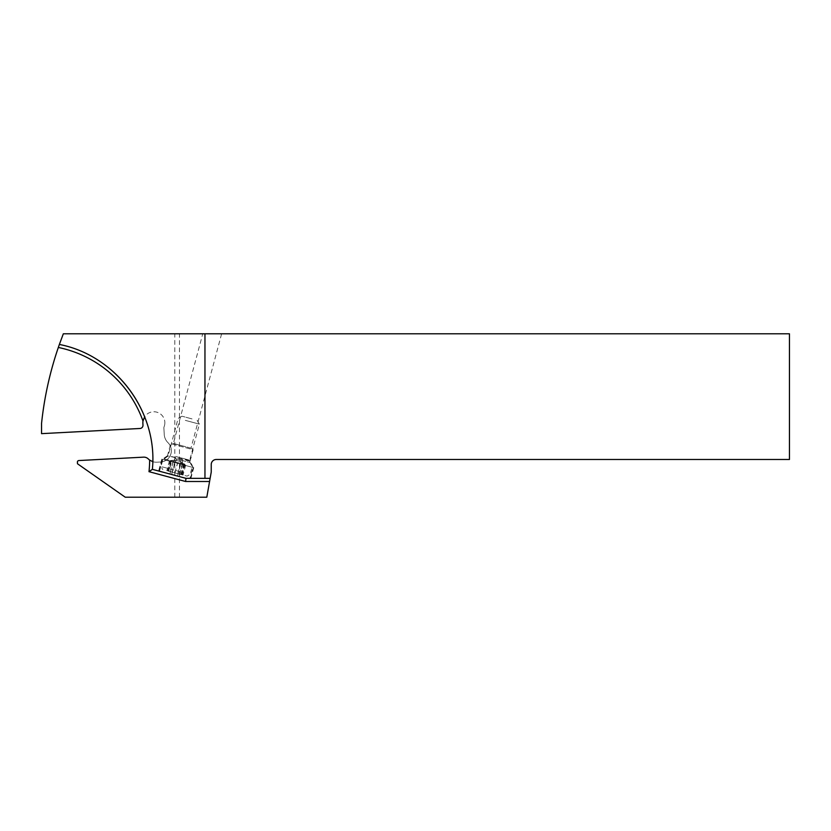<?xml version="1.0" encoding="UTF-8"?>
<svg xmlns="http://www.w3.org/2000/svg" width="831" height="831" viewBox="0 0 831 831"><rect width="100%" height="100%" fill="white"/><g stroke="black" fill="none" stroke-linecap="round" stroke-linejoin="round"><path stroke-width="0.62" stroke-dasharray="4.16 3.12" d="M189.956 478.344L185.999 478.344L190.901 478.344L189.956 478.344L192.875 467.448L193.758 467.676L190.901 478.344M210.129 478.344L185.999 478.344L152.374 469.338A117.524 117.524 0 0 0 144.708 416.653A11 11 0 0 1 164.839 422.179A11 11 0 0 0 153.288 411.771A11 11 0 0 0 142.88 423.332L142.974 425.181A3.147 3.147 0 0 1 140.003 428.484L41.55 433.647L41.55 423.436A345.665 345.665 0 0 1 63.333 333.792L789.45 333.792L789.45 459.491L216.268 459.491A5.028 5.028 0 0 0 211.24 464.519L211.24 472.06L206.805 497.208L179.454 497.208L179.454 333.792M152.769 461.672A11.312 11.312 0 0 0 156.872 462.213L160.643 462.015L156.872 462.213A11.312 11.312 0 0 1 148.323 458.961A6.284 6.284 0 0 0 143.576 457.154L78.883 460.54A1.569 1.569 0 0 0 77.397 462.192L77.48 463.76L125.242 497.208L179.454 497.208M160.643 462.015A11.312 11.312 0 0 0 167.966 442.653A12.569 12.569 0 0 1 164.226 434.333L163.894 428.069A3.147 3.147 0 0 1 164.102 426.76A11 11 0 0 0 164.839 422.179A11 11 0 0 1 164.102 426.76A3.147 3.147 0 0 0 163.894 428.069L164.226 434.333A12.569 12.569 0 0 0 167.966 442.653A11.312 11.312 0 0 1 160.643 462.015M119.332 377.367A117.524 117.524 0 0 0 59.365 344.46A117.524 117.524 0 0 1 144.708 416.653A117.524 117.524 0 0 0 119.332 377.367M202.754 333.792L221.628 333.792L202.754 333.792L173.378 443.442L190.985 448.158L221.628 333.792M190.985 448.158L173.378 443.442L170.719 443.671L193.176 449.696L190.985 448.158M193.145 467.521L190.122 461.018L193.176 449.696L170.719 443.671L167.478 455.762L177.252 458.13C183.287 458.972 187.37 459.948 189.499 461.06L193.145 467.521L162.409 459.283L192.73 467.406M189.935 461.184L180.867 459.169C174.853 457.185 170.573 456.157 168.018 456.084L167.478 455.762M192.875 467.448L193.758 467.676M192.023 418.907L181.979 416.206L192.023 418.907M185.313 420.361L199.378 424.122L185.313 420.361M182.405 463.823L163.115 458.66L182.405 463.823M180.285 471.717L161.006 466.544L180.285 471.717M170.999 471.831L187.068 476.132L170.999 471.831M168.423 471.135L183.028 475.052L168.153 471.063L171.165 460.893L180.545 463.407C181.096 462.701 182.29 463.023 184.129 464.363L185.552 465.318L185.084 464.622C183.724 463.407 183.412 463.324 184.17 464.373L174.79 461.859C174.666 460.976 173.482 460.665 171.217 460.904L169.503 461.018L170.251 460.644C172.038 460.281 172.349 460.364 171.165 460.893L171.83 461.537M180.846 474.47L183.744 463.656L184.264 463.906A17.555 17.555 0 0 0 171.321 460.447L171.892 460.478L168.994 471.291M167.509 470.897L170.251 460.644C172.038 460.281 172.349 460.364 171.165 460.893M182.342 474.865L185.084 464.622C183.724 463.407 183.412 463.324 184.17 464.373L183.277 464.602M174.79 497.208L174.79 333.792M180.556 464.145L180.867 459.169M182.643 459.574L182.332 464.612M189.499 461.06L192.293 467.282M174.998 462.659L177.252 458.13M175.455 457.715L173.232 462.181M167.582 455.97L162.834 459.398M168.018 456.084L163.271 459.512M182.477 464.654L179.288 476.547M177.522 476.08L180.711 464.186M171.664 474.511L174.853 462.618M173.087 462.14L169.898 474.034M159.053 471.125L162.242 459.231M162.679 459.356L159.5 471.25M190.424 478.344L193.322 467.562M175.642 456.437L189.707 460.208L175.642 456.437M174.78 458.504L190.019 462.587L174.78 458.504M168.475 471.156L171.217 460.904M170.386 471.665L173.128 461.413M174.874 472.87L177.626 462.618M177.803 473.649L180.545 463.407M181.376 474.615L184.129 464.363M181.428 474.626L184.17 464.373M179.465 474.096L182.207 463.854M174.977 472.891L177.72 462.649M172.048 472.112L174.79 461.859M178.135 460.893A17.555 16.62 -75 0 0 169.503 461.018M167.519 455.71L162.409 459.283M161.806 459.117L158.617 471.011M181.979 416.206L178.125 418.429L168.464 454.515L167 456.416L163.115 458.66L161.006 466.544L162.783 469.629M197.155 420.278L199.378 424.122L189.707 460.208L190.019 462.587L192.262 466.461L190.143 474.356L187.068 476.132M169.451 460.862L166.813 470.71M170.864 460.966L168.153 471.063M185.666 465.204L183.028 475.052M184.399 464.591L181.688 474.698"/><path stroke-width="1.25" d="M204.956 478.344L210.129 478.344L211.24 472.06L211.24 464.519A5.028 5.028 0 0 1 216.268 459.491L789.45 459.491L789.45 333.792L204.956 333.792L204.956 478.344L185.999 478.344L185.583 481.492L209.578 481.492L210.129 478.344M185.583 481.492L148.998 471.686L152.374 469.338C158.181 412.01 115.956 355.325 59.365 344.46L63.333 333.792L204.956 333.792M152.374 469.338L185.999 478.344M148.998 471.686A114.387 114.387 0 0 0 149.653 460.083A11.312 11.312 0 0 1 148.323 458.961A6.284 6.284 0 0 0 143.576 457.154L78.883 460.54A1.569 1.569 0 0 0 77.397 462.192L77.48 463.76L125.242 497.208L206.805 497.208L209.578 481.492M41.55 423.436L41.55 433.647L140.003 428.484A3.147 3.147 0 0 0 142.974 425.181L142.88 423.332A11 11 0 0 1 142.994 421.047A114.387 114.387 0 0 0 58.326 347.462A345.665 345.665 0 0 0 41.55 423.436M144.708 416.653L142.994 421.047M149.653 460.083L152.769 461.672M59.365 344.46L58.326 347.462"/></g></svg>
